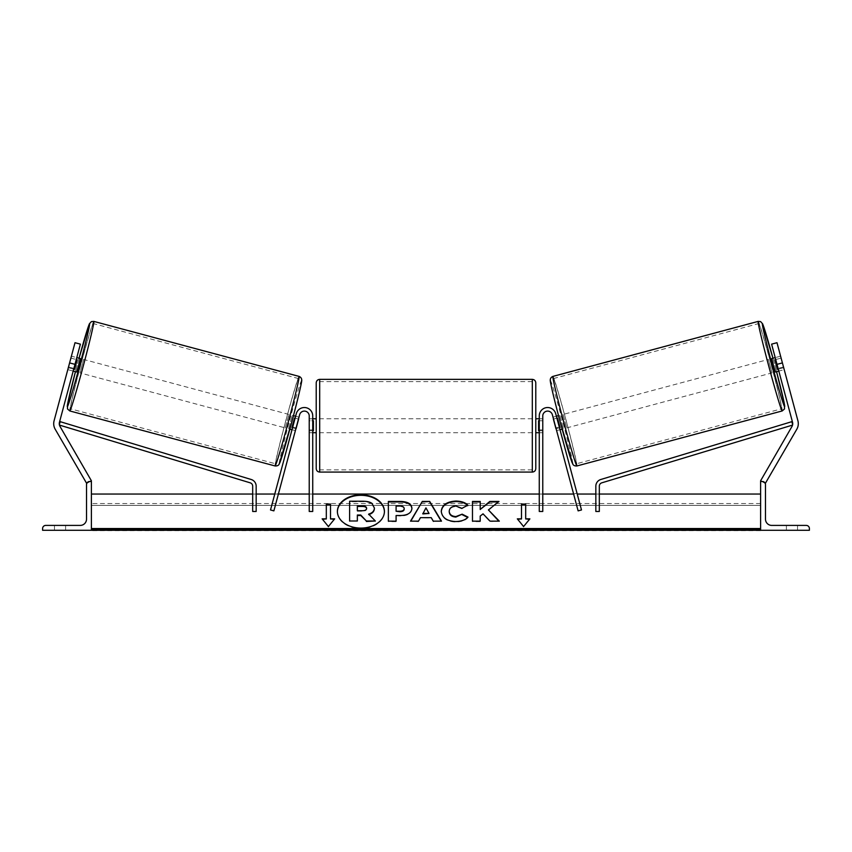 <?xml version="1.0" encoding="UTF-8"?>
<svg xmlns="http://www.w3.org/2000/svg" width="852" height="852" viewBox="0 0 852 852"><rect width="100%" height="100%" fill="white"/><g stroke="black" fill="none" stroke-linecap="round" stroke-linejoin="round"><path stroke-width="0.64" stroke-dasharray="4.26 3.19" d="M296.102 427.928L292.737 427.022L292.012 429.717L296.272 413.795L270.51 509.965L273.875 510.87L299.648 414.7A4.878 4.878 0 0 1 309.233 415.968A4.878 4.878 0 0 0 299.648 414.7L295.378 430.622L292.012 429.717L295.378 430.622L299.648 414.7A4.878 4.878 0 0 1 309.233 415.968L309.233 511.466L309.233 494.043L309.233 511.466L312.727 511.466L312.727 415.968A8.36 8.36 0 0 0 296.272 413.795L292.737 427.022L296.102 427.928M275.015 493.138L270.51 509.965L275.015 493.138L278.391 494.043L274.781 494.043M309.233 429.909L309.233 432.699L309.233 429.909L312.727 429.909L312.727 432.699L312.727 415.968L312.727 429.909L309.233 429.909M312.727 415.968A8.36 8.36 0 0 0 296.272 413.795A8.36 8.36 0 0 1 312.727 415.968M312.727 494.043L309.233 494.043L312.727 494.043M65.604 530.285L65.604 525.407L60.023 525.407L65.604 525.407L65.604 530.285L54.453 530.285L54.453 525.407L65.604 525.407L54.453 525.407L54.453 530.285L54.453 525.407L54.453 530.285L65.604 530.285L54.453 530.285L65.604 530.285L65.604 525.407L65.604 530.285M42.6 530.285L91.398 530.285L91.398 481.486L89.652 481.486A3.142 3.142 0 0 0 86.521 484.628L86.521 519.134A6.273 6.273 0 0 1 80.248 525.407L45.742 525.407A3.142 3.142 0 0 0 42.6 528.549L42.6 530.285M316.209 382.857L316.209 468.589M535.791 468.589L535.791 382.857M312.727 430.697L309.233 430.697L309.233 420.75L309.233 432.699L309.233 430.697L313.419 430.697L313.419 420.75L309.233 420.75L309.233 418.747L309.233 420.75L312.727 420.75M539.273 430.697L542.767 430.697L542.767 432.699L542.767 430.697L538.581 430.697L538.581 420.75L542.767 420.75L539.273 420.75M542.767 420.75L542.767 430.697L542.767 420.75M313.419 420.75L313.419 430.697L313.419 420.75M538.581 430.697L538.581 420.75L538.581 430.697M532.308 379.364L532.308 472.083M319.692 472.083L319.692 379.364M73.698 369.161L68.543 367.776L67.894 369.661L73.176 371.078L73.9 368.383L68.511 366.946L75.008 342.706L54.081 420.792A11.151 11.151 0 0 0 55.199 429.248L86.563 483.585L91.398 480.794L60.023 426.458A5.581 5.581 0 0 1 59.47 422.23L80.397 344.144L75.008 342.706L67.787 369.64L68.511 366.946L73.9 368.383L73.176 371.078L67.787 369.64M90.184 481.486L86.734 483.489M80.397 344.144L73.9 368.383L80.397 344.144L75.008 342.706L80.397 344.144M69.598 362.909L74.987 364.347M71.153 357.073L71.493 356.2L76.786 357.616M71.493 356.2L71.121 358.159L76.265 359.544M288.647 428.812L292.257 415.35L288.647 428.812L289.861 429.142M295.9 428.694L292.524 427.789M295.101 418.172L298.466 419.077M292.257 415.35L293.471 415.669M295.623 416.255L298.988 417.15L298.328 419.046L294.291 417.959L291.714 427.576L294.291 417.959M291.714 427.576L295.75 428.662L295.378 430.622M298.328 419.046L295.75 428.662M67.894 369.661L68.032 368.735M68.543 367.776L71.121 358.159M74.326 369.321L76.904 359.704L74.326 369.321L68.266 367.702M70.844 358.085L76.904 359.704M76.637 372.005L80.248 358.543M291.991 427.651L294.568 418.034M285.282 427.917L288.892 414.445L285.282 427.917L80.003 372.91L83.613 359.448L80.003 372.91M288.892 414.445L83.613 359.448M275.665 463.808A44.123 1.31 105 0 1 285.825 420.845A44.123 1.31 105 0 1 298.509 378.554A44.123 1.31 105 0 1 288.349 421.516A44.123 1.31 105 0 1 275.665 463.808L70.386 408.8A44.123 1.31 -75 0 0 83.07 366.52A44.123 1.31 -75 0 0 93.23 323.558A44.123 1.31 -75 0 0 80.546 365.838A44.123 1.31 -75 0 0 70.386 408.8M298.509 378.554L93.23 323.558M780.847 357.073L784.106 369.661L778.824 371.078L778.1 368.383L783.489 366.946L784.213 369.64L776.992 342.706L783.489 366.946L778.1 368.383L778.824 371.078L784.213 369.64M797.919 420.792A11.151 11.151 0 0 1 796.801 429.248L765.437 483.585L760.602 480.794L791.977 426.458A5.581 5.581 0 0 0 792.53 422.23L771.603 344.144L776.992 342.706L797.919 420.792M761.816 481.486L765.266 483.489M778.1 368.383L771.603 344.144L778.1 368.383M771.603 344.144L776.992 342.706L771.603 344.144M782.402 362.909L777.013 364.347M784.106 369.661L783.968 368.735M775.363 372.005L771.752 358.543M780.507 356.2L775.213 357.616M781.156 358.085L775.096 359.704L777.674 369.321L775.096 359.704M777.674 369.321L783.733 367.702M559.743 415.35L563.353 428.812L559.743 415.35L558.529 415.669M563.353 428.812L562.139 429.142M556.622 430.622L559.988 429.717L559.263 427.022L555.898 427.928L552.352 414.7A4.878 4.878 0 0 0 542.767 415.968A4.878 4.878 0 0 1 552.352 414.7L556.622 430.622L555.898 427.928L559.263 427.022L559.988 429.717L556.622 430.622L556.249 428.662L560.286 427.576L557.709 417.959L560.286 427.576M556.377 416.255L553.012 417.15L553.672 419.046L557.709 417.959M556.899 418.172L553.534 419.077M556.1 428.694L559.476 427.789M553.672 419.046L556.249 428.662M783.457 367.776L778.302 369.161M775.735 359.544L780.879 358.159M560.009 427.651L557.432 418.034M563.108 414.445L566.718 427.917L563.108 414.445L768.387 359.448L771.997 372.91L768.387 359.448M566.718 427.917L771.997 372.91M576.335 463.808A44.123 1.31 75 0 0 566.175 420.845A44.123 1.31 75 0 0 553.491 378.554A44.123 1.31 75 0 0 563.651 421.516A44.123 1.31 75 0 0 576.335 463.808L781.614 408.8A44.123 1.31 -105 0 1 768.93 366.52A44.123 1.31 -105 0 1 758.77 323.558A44.123 1.31 -105 0 1 771.454 365.838A44.123 1.31 -105 0 1 781.614 408.8M553.491 378.554L758.77 323.558M797.547 530.285L797.547 525.407L786.396 525.407L797.547 525.407L786.396 525.407L797.547 525.407L797.547 530.285L797.547 525.407L797.547 530.285L786.396 530.285L797.547 530.285M809.4 530.285L760.602 530.285L760.602 481.486L762.348 481.486A3.142 3.142 0 0 1 765.479 484.628L765.479 519.134A6.273 6.273 0 0 0 771.752 525.407L806.258 525.407A3.142 3.142 0 0 1 809.4 528.549L809.4 530.285M786.396 530.285L786.396 525.407L786.396 530.285M539.273 415.968A8.36 8.36 0 0 1 555.728 413.795L581.49 509.965L578.125 510.87L552.352 414.7A4.878 4.878 0 0 0 542.767 415.968L542.767 511.466L542.767 494.043L542.767 511.466L539.273 511.466L539.273 415.968A8.36 8.36 0 0 1 555.728 413.795L559.263 427.022L555.728 413.795A8.36 8.36 0 0 0 539.273 415.968M581.49 509.965L576.985 493.138L581.49 509.965M542.767 429.909L542.767 432.699L542.767 429.909L539.273 429.909L542.767 429.909M539.273 494.043L539.273 511.466L539.273 494.043L542.767 494.043L539.273 494.043M576.985 493.138L573.609 494.043L577.219 494.043M59.342 424.52L60.204 421.676L251.212 479.495A6.976 6.976 0 0 1 256.164 486.172L256.164 511.466L256.164 494.043L256.164 511.466L252.682 511.466L252.682 486.172A3.483 3.483 0 0 0 250.2 482.828L59.47 425.095M252.682 494.043L256.164 494.043L252.682 494.043M792.658 424.52L791.796 421.676L600.788 479.495A6.976 6.976 0 0 0 595.836 486.172L595.836 511.466L599.318 511.466L599.318 486.172A3.483 3.483 0 0 1 601.8 482.828L792.53 425.095M595.836 494.043L595.836 511.466L595.836 494.043L599.318 494.043L595.836 494.043M337.392 511.701A23.515 16.625 0 0 0 337.392 511.945A23.515 16.625 0 0 0 360.907 528.581A23.515 16.625 0 0 0 384.422 511.945A23.515 16.625 0 0 0 384.412 511.701M91.398 494.043L91.398 528.538L91.398 494.043M760.602 528.538L760.602 494.043L760.602 528.538L91.398 528.538L91.398 529.774L91.398 528.538M760.602 530.285L760.602 505.374L760.602 530.689L760.602 529.774L760.602 530.689L91.398 530.689L91.398 505.374L91.398 530.285M760.602 505.374L760.602 503.543L760.602 505.374L91.398 505.374L91.398 503.543L91.398 505.374L760.602 505.374M349.608 521.488L349.608 501.721L362.824 501.721C367.052 501.764 370.087 502.478 371.919 503.873L374.401 508.527M357.35 515.013L357.35 521.488M369.012 514.48L375.317 521.488M429.025 513.926L425.936 507.867M441.208 521.158L433.263 521.648L431.24 518.154L420.441 517.654M420.441 518.154L418.481 521.158M418.481 521.648L410.504 521.158M425.936 508.356L422.816 513.926M404.178 509.176L404.178 508.623M404.178 509.113C404.082 507.409 402.602 506.546 399.716 506.525L396.095 506.035M396.095 506.525L396.095 511.732M411.91 508.921C411.378 513.607 407.384 515.971 399.918 516.014L396.095 515.524M396.095 521.648L388.363 521.648M467.652 517.42L467.993 517.59C465.639 520.359 461.528 521.839 455.639 522.042C446.863 521.594 442.071 518.186 441.261 511.85L441.261 511.36M441.261 511.85L441.261 511.296M467.791 505.651L461.976 508.346M461.976 508.836L455.873 506.525C451.709 506.823 449.494 508.559 449.228 511.732L449.228 511.243M488.42 510.412L498.974 501.445M480.208 516.056L483.041 514.331L490.049 521.648L498.846 521.158M480.208 521.648L472.477 521.648M480.208 509.933L480.208 501.445M498.974 501.935L498.356 501.935M521.499 519.347L521.499 504.065M525.684 519.347L525.684 504.065M529.869 519.347L523.597 526.536M523.597 527.026L517.324 518.847M322.535 519.347L328.403 527.026L334.676 518.847M326.316 519.347L326.316 504.065M330.501 519.347L330.501 504.065M357.35 511.211L362.462 511.211C365.167 511.147 366.552 510.369 366.616 508.868L366.616 508.314M79.044 358.223A42.866 1.267 -75 0 0 75.434 371.685L79.034 358.213M69.811 410.952A46.359 1.374 105 0 1 80.482 365.827A46.359 1.374 105 0 1 93.805 321.396M299.084 376.403A46.359 1.374 -75 0 0 285.761 420.824A46.359 1.374 -75 0 0 275.089 465.959M279.36 463.488A42.866 1.267 105 0 1 289.233 421.751A42.866 1.267 105 0 1 301.544 380.674M772.956 358.223A42.866 1.267 -105 0 1 776.566 371.685L772.966 358.213M782.189 410.952A46.359 1.374 75 0 0 771.518 365.827A46.359 1.374 75 0 0 758.195 321.396M572.64 463.488A42.866 1.267 75 0 0 562.767 421.751A42.866 1.267 75 0 0 550.456 380.674M552.916 376.403A46.359 1.374 -105 0 1 566.239 420.824A46.359 1.374 -105 0 1 576.911 465.959M760.602 529.774L91.398 529.774M309.233 432.699L312.727 432.699L309.233 432.699M312.727 418.747L309.233 418.747M542.767 418.747L539.273 418.747M542.767 432.699L539.273 432.699L542.767 432.699M532.308 418.747L319.692 418.747M532.308 469.846L319.692 469.846M532.308 381.6L319.692 381.6M532.308 432.699L319.692 432.699M760.602 503.543L91.398 503.543"/><path stroke-width="1.28" d="M312.727 415.968A8.36 8.36 0 0 0 296.272 413.795L270.51 509.965L273.875 510.87L299.648 414.7A4.878 4.878 0 0 1 309.233 415.968L309.233 511.466L312.727 511.466L312.727 415.968M42.6 530.285L91.398 530.285L91.398 481.486L89.652 481.486A3.142 3.142 0 0 0 86.521 484.628L86.521 519.134A6.273 6.273 0 0 1 80.248 525.407L45.742 525.407A3.142 3.142 0 0 0 42.6 528.549L42.6 530.285M316.209 425.723L316.209 382.857C316.411 380.737 317.572 379.577 319.692 379.364L319.692 472.083C317.572 471.87 316.411 470.709 316.209 468.589L316.209 425.723M535.791 382.857L535.791 468.589C535.588 470.709 534.428 471.87 532.308 472.083L532.308 379.364C534.428 379.577 535.588 380.737 535.791 382.857M312.727 420.75L313.419 420.75L313.419 430.697L312.727 430.697M539.273 420.75L538.581 420.75L538.581 430.697L539.273 430.697M69.598 362.909L75.008 342.706L80.397 344.144L74.987 364.347L69.598 362.909L54.081 420.792A11.151 11.151 0 0 0 55.199 429.248L86.734 483.489M74.987 364.347L59.47 422.23A5.581 5.581 0 0 0 60.023 426.458L91.398 480.794L90.184 481.486M69.811 410.952L67.468 408.917L67.606 403.997L75.434 371.685A42.866 1.267 -75 0 0 67.351 406.681A42.866 1.267 -75 0 0 79.673 365.604A42.866 1.267 -75 0 0 89.535 323.867A42.866 1.267 -75 0 0 79.044 358.223L89.375 323.835L91.377 321.619L93.805 321.396A46.359 1.374 105 0 1 83.134 366.53A46.359 1.374 105 0 1 69.811 410.952L275.089 465.959A46.359 1.374 -75 0 0 288.413 421.538A46.359 1.374 -75 0 0 299.084 376.403C300.809 377.148 301.693 378.373 301.736 380.077C302.119 381.323 297.636 400.152 291.735 422.209L279.126 464.255C278.487 465.49 277.145 466.055 275.089 465.959M93.805 321.396L299.084 376.403M73.176 371.078L76.637 372.005L78.64 365.327L80.248 358.543L76.786 357.616M77.181 359.778L74.603 369.395L77.181 359.778L76.265 359.544M73.698 369.161L74.603 369.395M289.861 429.142L292.012 429.717M295.9 428.694L295.378 430.622M292.524 427.789L291.991 427.651L294.568 418.034L295.101 418.172M298.466 419.077L298.988 417.15M293.471 415.669L295.623 416.255M296.038 428.737L298.615 419.12M71.153 357.073L68.032 368.735M782.402 362.909L776.992 342.706L771.603 344.144L777.013 364.347L782.402 362.909L797.919 420.792A11.151 11.151 0 0 1 796.801 429.248L765.266 483.489M777.013 364.347L792.53 422.23A5.581 5.581 0 0 1 791.977 426.458L760.602 480.794L761.816 481.486M782.189 410.952L784.532 408.917L784.394 403.997L776.566 371.685A42.866 1.267 -105 0 1 784.649 406.681A42.866 1.267 -105 0 1 772.327 365.604A42.866 1.267 -105 0 1 762.465 323.867A42.866 1.267 -105 0 1 772.956 358.223L762.625 323.835L760.623 321.619L758.195 321.396A46.359 1.374 75 0 0 768.866 366.53A46.359 1.374 75 0 0 782.189 410.952L576.911 465.959A46.359 1.374 -105 0 1 563.587 421.538A46.359 1.374 -105 0 1 552.916 376.403C551.191 377.148 550.307 378.373 550.264 380.077C549.881 381.323 554.364 400.152 560.265 422.209L572.874 464.255C573.513 465.49 574.855 466.055 576.911 465.959M758.195 321.396L552.916 376.403M783.968 368.735L780.847 357.073M778.824 371.078L775.363 372.005L773.36 365.327L771.752 358.543L775.213 357.616M562.139 429.142L559.988 429.717M558.529 415.669L556.377 416.255M553.012 417.15L553.534 419.077M559.476 427.789L560.009 427.651L557.432 418.034L556.899 418.172M556.622 430.622L556.1 428.694M555.962 428.737L553.385 419.12M778.302 369.161L777.397 369.395L774.819 359.778L777.397 369.395M774.819 359.778L775.735 359.544M809.4 530.285L760.602 530.285L760.602 481.486L762.348 481.486A3.142 3.142 0 0 1 765.479 484.628L765.479 519.134A6.273 6.273 0 0 0 771.752 525.407L806.258 525.407A3.142 3.142 0 0 1 809.4 528.549L809.4 530.285M539.273 415.968A8.36 8.36 0 0 1 555.728 413.795L581.49 509.965L578.125 510.87L552.352 414.7A4.878 4.878 0 0 0 542.767 415.968L542.767 511.466L539.273 511.466L539.273 415.968M59.47 425.095L250.2 482.828A3.483 3.483 0 0 1 252.682 486.172L252.682 511.466L256.164 511.466L256.164 486.172A6.976 6.976 0 0 0 251.212 479.495L60.204 421.676L59.342 424.52M792.53 425.095L601.8 482.828A3.483 3.483 0 0 0 599.318 486.172L599.318 511.466L595.836 511.466L595.836 486.172A6.976 6.976 0 0 1 600.788 479.495L791.796 421.676L792.658 424.52M360.907 494.831A23.515 16.625 0 0 0 337.392 511.456A23.515 16.625 0 0 0 360.907 528.08A23.515 16.625 0 0 0 384.422 511.456A23.515 16.625 0 0 0 360.907 494.831M384.412 511.701A23.515 16.625 0 0 0 360.907 495.321A23.515 16.625 0 0 0 337.392 511.701M334.676 518.847L330.501 518.847L330.501 504.065L326.316 504.065L326.316 518.847L322.131 518.847L328.403 526.536L334.676 518.847M455.639 521.552C446.863 521.094 442.071 517.697 441.261 511.36L441.261 511.296C441.932 505.012 446.831 501.594 455.958 501.051C461.518 501.21 465.458 502.573 467.791 505.161L461.976 508.346L455.873 506.035C451.709 506.333 449.494 508.069 449.228 511.243L449.228 511.296C449.494 514.533 451.709 516.291 455.873 516.568L462.167 514.171L467.993 517.1C465.639 519.869 461.528 521.349 455.639 521.552M420.441 517.654L418.481 521.158L410.504 521.158L422.304 501.423L429.696 501.423L441.496 521.158L433.263 521.158L431.24 517.654L420.441 517.654M760.602 528.538L91.398 528.538M760.602 494.043L599.318 494.043M595.836 494.043L577.219 494.043M573.609 494.043L542.767 494.043M539.273 494.043L312.727 494.043M309.233 494.043L278.391 494.043M274.781 494.043L256.164 494.043M252.682 494.043L91.398 494.043M411.91 508.42C411.378 513.117 407.384 515.481 399.918 515.524L396.095 515.524L396.095 521.158L388.363 521.158L388.363 501.445L400.312 501.445C407.703 501.572 411.569 503.873 411.91 508.367L411.91 508.42M498.974 501.445L489.804 501.445L480.208 509.443L480.208 501.445L472.477 501.445L472.477 521.158L480.208 521.158L480.208 516.056L483.041 513.831L490.049 521.158L499.325 521.158L488.42 509.922L498.974 501.445M521.499 518.847L521.499 504.065L525.684 504.065L525.684 518.847L529.869 518.847L523.597 526.536L517.324 518.847L521.499 518.847L517.718 519.347M91.398 530.285L760.602 530.285M374.401 507.984L374.401 508.037C374.22 511.051 372.303 513.064 368.65 514.107L375.317 520.987L366.371 520.987L360.747 515.013L357.35 515.013L357.35 520.987L349.608 520.987L349.608 501.232L362.824 501.232C367.052 501.274 370.087 501.988 371.919 503.383L374.401 507.984M368.65 514.597C372.303 513.564 374.22 511.541 374.401 508.527L374.401 508.037M357.35 520.987L349.608 520.987M366.371 520.987L360.747 515.503L357.35 515.503M366.371 521.488L375.317 520.987M422.816 513.437L429.025 513.437L425.936 507.867L422.816 513.926L429.025 513.437M410.792 521.158L422.304 501.423M422.304 501.913L429.696 501.423M429.696 501.913L441.208 521.158M404.178 508.623C404.082 506.919 402.602 506.045 399.716 506.035L396.095 506.035L396.095 511.243L399.758 511.243C402.602 511.168 404.082 510.305 404.178 508.676L404.178 508.623M404.178 508.676L404.178 509.176C404.082 510.806 402.602 511.658 399.758 511.732L396.095 511.243M396.095 516.014L396.095 521.158M388.363 521.158L388.363 501.935L400.312 501.935C407.703 502.062 411.569 504.373 411.91 508.868M441.261 511.796C441.932 505.502 446.831 502.084 455.958 501.54C461.518 501.7 465.458 503.074 467.791 505.651M462.167 514.171L455.873 517.058C451.709 516.781 449.494 515.023 449.228 511.796L449.228 511.296M462.167 514.661L467.652 517.42M498.846 521.158L488.42 509.922M480.208 521.158L480.208 516.557M480.208 501.935L472.477 501.935L472.477 521.158M498.356 501.935L489.804 501.935L480.208 509.443M521.499 504.554L525.684 504.554M529.465 519.347L525.684 518.847M326.316 518.847L322.535 519.347M330.501 504.554L326.316 504.554M334.282 519.347L330.501 518.847M366.616 508.314C366.509 506.759 365.114 505.981 362.419 505.971L357.35 505.971L357.35 510.721L362.462 510.721C365.167 510.657 366.552 509.879 366.616 508.378L366.616 508.314M366.616 508.814C366.509 507.249 365.114 506.471 362.419 506.471L357.35 506.471L357.35 510.721M301.544 380.674A42.866 1.267 105 0 1 291.682 422.411A42.866 1.267 105 0 1 279.36 463.488M550.456 380.674A42.866 1.267 75 0 0 560.318 422.411A42.866 1.267 75 0 0 572.64 463.488M760.602 529.774L91.398 529.774M532.308 379.364L319.692 379.364M316.209 418.747L312.727 418.747M539.273 418.747L535.791 418.747M539.273 432.699L535.791 432.699M316.209 432.699L312.727 432.699M532.308 472.083L319.692 472.083"/></g></svg>
